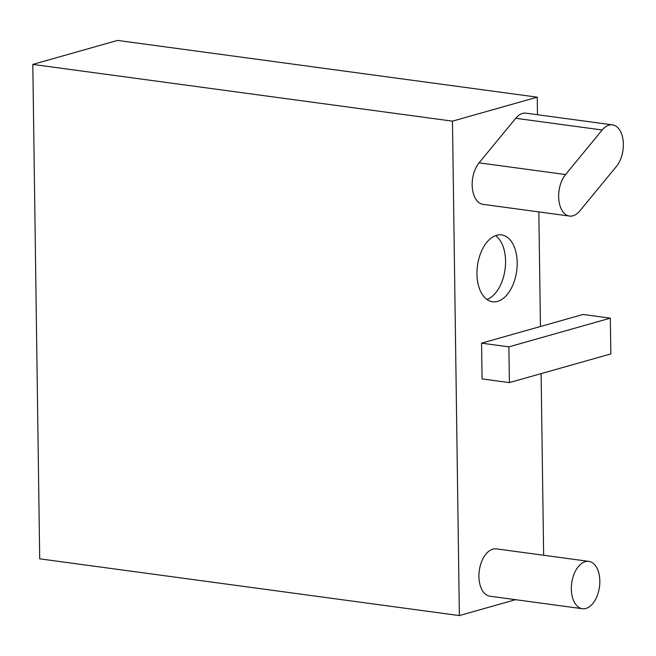 <?xml version="1.0" encoding="UTF-8"?>
<svg xmlns="http://www.w3.org/2000/svg" width="656" height="656" viewBox="0 0 656 656"><rect width="100%" height="100%" fill="white"/><g stroke="black" fill="none" stroke-linecap="round" stroke-linejoin="round"><path stroke-width="0.98" d="M543.644 555.255L541.102 373.633M537.485 114.726L537.239 97.17L452.46 121.147L459.364 615.582L515.567 599.682M540.446 326.508L481.561 343.162L482.062 378.914L509.384 382.604L610.826 353.912L610.326 318.16L583.012 314.47L540.446 326.508L538.847 211.913M496.617 235.283A33.743 19.787 97.7 0 0 477.06 269.87A33.743 19.787 97.7 0 0 492.549 301.776A33.743 19.787 97.7 0 0 497.535 301.399A33.743 19.787 97.7 0 0 517.092 266.812A33.743 19.787 97.7 0 0 501.594 234.905A33.743 19.787 97.7 0 0 496.617 235.283M612.483 124.87L525.997 113.168A23.534 13.801 97.7 0 0 515.723 118.293L479.069 162.844A23.534 13.801 97.7 0 0 472.32 187.96A23.534 13.801 97.7 0 0 483.037 204.36L569.531 216.062A23.534 13.801 97.7 0 0 579.797 210.937L616.451 166.386A23.534 13.801 97.7 0 0 623.2 141.27A23.534 13.801 97.7 0 0 612.483 124.87A23.534 13.801 97.7 0 0 602.208 129.986L565.562 174.545A23.534 13.801 97.7 0 0 558.814 199.654A23.534 13.801 97.7 0 0 569.531 216.062M588.793 561.364L496.379 548.867A23.895 14.014 97.7 0 0 492.845 549.138A23.895 14.014 97.7 0 0 479.003 573.631A23.895 14.014 97.7 0 0 489.975 596.222L582.389 608.719A23.895 14.014 97.7 0 0 585.923 608.448A23.895 14.014 97.7 0 0 599.764 583.955A23.895 14.014 97.7 0 0 588.793 561.364A23.895 14.014 97.7 0 0 585.267 561.634A23.895 14.014 97.7 0 0 571.417 586.128A23.895 14.014 97.7 0 0 582.389 608.719M486.941 299.489A33.743 19.787 97.7 0 0 505.054 269.419A33.743 19.787 97.7 0 0 495.583 235.619M481.561 343.162L508.884 346.852L509.384 382.604M610.326 318.16L508.884 346.852M537.239 97.17L117.58 40.418L32.8 64.403L39.704 558.83L459.364 615.582M452.46 121.147L32.8 64.403M479.069 162.844L565.562 174.545M515.723 118.293L602.208 129.986"/></g></svg>

